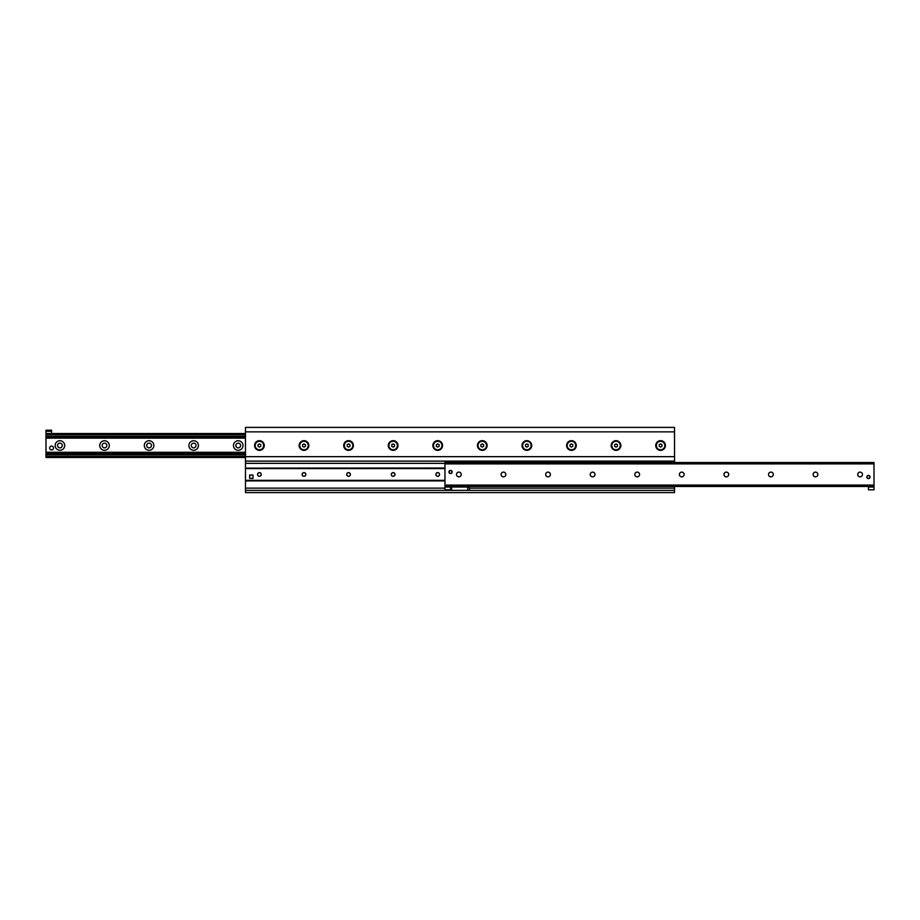 <?xml version="1.0" encoding="UTF-8"?>
<svg xmlns="http://www.w3.org/2000/svg" width="920" height="920" viewBox="0 0 920 920"><rect width="100%" height="100%" fill="white"/><g stroke="black" fill="none" stroke-linecap="round" stroke-linejoin="round"><path stroke-width="1.38" d="M655.741 445.51A4.853 4.853 0 0 1 663.021 441.312A4.853 4.853 0 0 1 663.021 449.707A4.853 4.853 0 0 1 655.741 445.51M611.168 445.51A4.853 4.853 0 0 1 618.435 441.312A4.853 4.853 0 0 1 618.435 449.707A4.853 4.853 0 0 1 611.168 445.51M566.593 445.51A4.853 4.853 0 0 1 573.861 441.312A4.853 4.853 0 0 1 573.861 449.707A4.853 4.853 0 0 1 566.593 445.51M522.019 445.51A4.853 4.853 0 0 1 529.287 441.312A4.853 4.853 0 0 1 529.287 449.707A4.853 4.853 0 0 1 522.019 445.51M477.445 445.51A4.853 4.853 0 0 1 484.713 441.312A4.853 4.853 0 0 1 484.713 449.707A4.853 4.853 0 0 1 477.445 445.51M432.86 445.51A4.853 4.853 0 0 1 440.139 441.312A4.853 4.853 0 0 1 440.139 449.707A4.853 4.853 0 0 1 432.86 445.51M388.286 445.51A4.853 4.853 0 0 1 395.565 441.312A4.853 4.853 0 0 1 395.565 449.707A4.853 4.853 0 0 1 388.286 445.51M343.712 445.51A4.853 4.853 0 0 1 350.98 441.312A4.853 4.853 0 0 1 350.98 449.707A4.853 4.853 0 0 1 343.712 445.51M299.138 445.51A4.853 4.853 0 0 1 306.406 441.312A4.853 4.853 0 0 1 306.406 449.707A4.853 4.853 0 0 1 299.138 445.51M254.564 445.51A4.853 4.853 0 0 1 261.832 441.312A4.853 4.853 0 0 1 261.832 449.707A4.853 4.853 0 0 1 254.564 445.51M674.521 462.507L674.521 427.409L245.479 427.409L245.479 492.591L674.521 492.591L674.521 486.461M245.479 490.371L674.521 490.371M245.479 461.115L674.521 461.115M50.175 437.011L47.392 437.011M50.151 437.046L47.414 437.046M46 431.308L51.578 431.308L51.578 430.192L46 430.192L46 437.011L245.479 437.011M46 437.011L46 454.008L245.479 454.008L46 454.008L46 457.493L245.479 457.493M233.473 445.51A4.761 4.761 0 0 1 240.614 441.381A4.761 4.761 0 0 1 240.614 449.638A4.761 4.761 0 0 1 233.473 445.51M235.865 445.51A2.369 2.369 0 0 0 238.234 447.879A2.369 2.369 0 0 0 240.603 445.51A2.369 2.369 0 0 0 238.234 443.141A2.369 2.369 0 0 0 235.865 445.51M188.899 445.51A4.761 4.761 0 0 1 196.04 441.381A4.761 4.761 0 0 1 196.04 449.638A4.761 4.761 0 0 1 188.899 445.51M191.291 445.51A2.369 2.369 0 0 0 193.66 447.879A2.369 2.369 0 0 0 196.029 445.51A2.369 2.369 0 0 0 193.66 443.141A2.369 2.369 0 0 0 191.291 445.51M144.313 445.51A4.761 4.761 0 0 1 151.466 441.381A4.761 4.761 0 0 1 151.466 449.638A4.761 4.761 0 0 1 144.313 445.51M146.717 445.51A2.369 2.369 0 0 0 149.086 447.879A2.369 2.369 0 0 0 151.455 445.51A2.369 2.369 0 0 0 149.086 443.141A2.369 2.369 0 0 0 146.717 445.51M99.739 445.51A4.761 4.761 0 0 1 106.892 441.381A4.761 4.761 0 0 1 106.892 449.638A4.761 4.761 0 0 1 99.739 445.51M102.143 445.51A2.369 2.369 0 0 0 104.501 447.879A2.369 2.369 0 0 0 106.87 445.51A2.369 2.369 0 0 0 104.501 443.141A2.369 2.369 0 0 0 102.143 445.51M55.165 445.51A4.761 4.761 0 0 1 62.307 441.381A4.761 4.761 0 0 1 62.307 449.638A4.761 4.761 0 0 1 55.165 445.51M57.557 445.51A2.369 2.369 0 0 0 59.926 447.879A2.369 2.369 0 0 0 62.295 445.51A2.369 2.369 0 0 0 59.926 443.141A2.369 2.369 0 0 0 57.557 445.51M245.479 454.399L46 454.399L245.479 454.319M245.479 436.712L46 436.712L245.479 436.62M51.578 431.308L51.578 433.538L245.479 433.538M452.145 471.983A1.621 1.621 0 0 1 449.719 473.374A1.621 1.621 0 0 1 449.719 470.58A1.621 1.621 0 0 1 452.145 471.983M870.044 476.997A1.621 1.621 0 0 1 867.617 478.388A1.621 1.621 0 0 1 867.617 475.594A1.621 1.621 0 0 1 870.044 476.997M862.442 474.49A2.369 2.369 0 0 1 858.889 476.537A2.369 2.369 0 0 1 858.889 472.431A2.369 2.369 0 0 1 862.442 474.49M817.857 474.49A2.369 2.369 0 0 1 814.315 476.537A2.369 2.369 0 0 1 814.315 472.431A2.369 2.369 0 0 1 817.857 474.49M773.283 474.49A2.369 2.369 0 0 1 769.73 476.537A2.369 2.369 0 0 1 769.73 472.431A2.369 2.369 0 0 1 773.283 474.49M728.709 474.49A2.369 2.369 0 0 1 725.155 476.537A2.369 2.369 0 0 1 725.155 472.431A2.369 2.369 0 0 1 728.709 474.49M684.135 474.49A2.369 2.369 0 0 1 680.581 476.537A2.369 2.369 0 0 1 680.581 472.431A2.369 2.369 0 0 1 684.135 474.49M639.561 474.49A2.369 2.369 0 0 1 636.007 476.537A2.369 2.369 0 0 1 636.007 472.431A2.369 2.369 0 0 1 639.561 474.49M594.987 474.49A2.369 2.369 0 0 1 591.433 476.537A2.369 2.369 0 0 1 591.433 472.431A2.369 2.369 0 0 1 594.987 474.49M550.401 474.49A2.369 2.369 0 0 1 546.848 476.537A2.369 2.369 0 0 1 546.848 472.431A2.369 2.369 0 0 1 550.401 474.49M505.827 474.49A2.369 2.369 0 0 1 502.274 476.537A2.369 2.369 0 0 1 502.274 472.431A2.369 2.369 0 0 1 505.827 474.49M461.253 474.49A2.369 2.369 0 0 1 457.7 476.537A2.369 2.369 0 0 1 457.7 472.431A2.369 2.369 0 0 1 461.253 474.49M874 486.461L874 462.507L444.958 462.507L444.958 486.461L874 486.461L868.422 486.749L868.422 489.808L874 489.808L874 487.025L868.422 487.025M249.653 476.721A1.667 1.667 0 0 1 251.332 475.042M437.713 472.604A1.851 1.851 0 0 1 439.311 475.387A1.851 1.851 0 0 1 436.103 475.387A1.851 1.851 0 0 1 437.713 472.604M393.139 472.604A1.851 1.851 0 0 1 394.737 475.387A1.851 1.851 0 0 1 391.529 475.387A1.851 1.851 0 0 1 393.139 472.604M348.565 472.604A1.851 1.851 0 0 1 350.163 475.387A1.851 1.851 0 0 1 346.955 475.387A1.851 1.851 0 0 1 348.565 472.604M303.979 472.604A1.851 1.851 0 0 1 305.589 475.387A1.851 1.851 0 0 1 302.381 475.387A1.851 1.851 0 0 1 303.979 472.604M259.405 472.604A1.851 1.851 0 0 1 261.015 475.387A1.851 1.851 0 0 1 257.807 475.387A1.851 1.851 0 0 1 259.405 472.604M444.958 480.895L245.479 480.895L444.958 480.792M444.958 468.119L245.479 468.119L444.958 468.027M467.728 490.371L467.774 487.025L467.728 490.371L451.593 490.371L451.513 487.025L451.593 490.371M467.728 487.025L451.593 487.025M450.121 489.808L451.513 490.371M451.513 487.025L444.958 487.025L444.958 489.808L450.524 489.808L450.524 486.749L444.958 487.025M469.166 487.025L469.706 490.371L469.166 487.025L467.774 487.025M51.578 433.538L46 433.538M261.211 474.49A1.805 1.805 0 0 1 258.508 476.042A1.805 1.805 0 0 1 258.508 472.926A1.805 1.805 0 0 1 261.211 474.49M258.014 446.315L258.014 444.705L259.405 443.9L260.797 444.705L260.797 446.315L259.405 447.12L258.014 446.315M263.649 445.51A4.244 4.244 0 0 1 257.289 449.19A4.244 4.244 0 0 1 257.289 441.841A4.244 4.244 0 0 1 263.649 445.51M305.785 474.49A1.805 1.805 0 0 1 303.082 476.042A1.805 1.805 0 0 1 303.082 472.926A1.805 1.805 0 0 1 305.785 474.49M302.588 446.315L302.588 444.705L303.979 443.9L305.382 444.705L305.382 446.315L303.979 447.12L302.588 446.315M308.234 445.51A4.244 4.244 0 0 1 301.863 449.19A4.244 4.244 0 0 1 301.863 441.841A4.244 4.244 0 0 1 308.234 445.51M350.359 474.49A1.805 1.805 0 0 1 347.656 476.042A1.805 1.805 0 0 1 347.656 472.926A1.805 1.805 0 0 1 350.359 474.49M347.162 446.315L347.162 444.705L348.565 443.9L349.956 444.705L349.956 446.315L348.565 447.12L347.162 446.315M352.808 445.51A4.244 4.244 0 0 1 346.438 449.19A4.244 4.244 0 0 1 346.438 441.841A4.244 4.244 0 0 1 352.808 445.51M394.933 474.49A1.805 1.805 0 0 1 392.23 476.042A1.805 1.805 0 0 1 392.23 472.926A1.805 1.805 0 0 1 394.933 474.49M391.747 446.315L391.747 444.705L393.139 443.9L394.53 444.705L394.53 446.315L393.139 447.12L391.747 446.315M397.382 445.51A4.244 4.244 0 0 1 391.011 449.19A4.244 4.244 0 0 1 391.011 441.841A4.244 4.244 0 0 1 397.382 445.51M439.518 474.49A1.805 1.805 0 0 1 436.816 476.042A1.805 1.805 0 0 1 436.816 472.926A1.805 1.805 0 0 1 439.518 474.49M436.322 446.315L436.322 444.705L437.713 443.9L439.104 444.705L439.104 446.315L437.713 447.12L436.322 446.315M441.956 445.51A4.244 4.244 0 0 1 435.585 449.19A4.244 4.244 0 0 1 435.585 441.841A4.244 4.244 0 0 1 441.956 445.51M480.895 446.315L480.895 444.705L482.287 443.9L483.678 444.705L483.678 446.315L482.287 447.12L480.895 446.315M486.53 445.51A4.244 4.244 0 0 1 480.159 449.19A4.244 4.244 0 0 1 480.159 441.841A4.244 4.244 0 0 1 486.53 445.51M525.469 446.315L525.469 444.705L526.861 443.9L528.252 444.705L528.252 446.315L526.861 447.12L525.469 446.315M531.104 445.51A4.244 4.244 0 0 1 524.745 449.19A4.244 4.244 0 0 1 524.745 441.841A4.244 4.244 0 0 1 531.104 445.51M570.043 446.315L570.043 444.705L571.435 443.9L572.838 444.705L572.838 446.315L571.435 447.12L570.043 446.315M575.69 445.51A4.244 4.244 0 0 1 569.319 449.19A4.244 4.244 0 0 1 569.319 441.841A4.244 4.244 0 0 1 575.69 445.51M614.617 446.315L614.617 444.705L616.02 443.9L617.412 444.705L617.412 446.315L616.02 447.12L614.617 446.315M620.264 445.51A4.244 4.244 0 0 1 613.893 449.19A4.244 4.244 0 0 1 613.893 441.841A4.244 4.244 0 0 1 620.264 445.51M659.203 446.315L659.203 444.705L660.594 443.9L661.986 444.705L661.986 446.315L660.594 447.12L659.203 446.315M664.838 445.51A4.244 4.244 0 0 1 658.467 449.19A4.244 4.244 0 0 1 658.467 441.841A4.244 4.244 0 0 1 664.838 445.51M869.825 476.997A1.391 1.391 0 0 1 867.732 478.204A1.391 1.391 0 0 1 867.732 475.789A1.391 1.391 0 0 1 869.825 476.997M451.916 471.983A1.391 1.391 0 0 1 449.834 473.19A1.391 1.391 0 0 1 449.834 470.775A1.391 1.391 0 0 1 451.916 471.983M49.622 448.017A1.955 1.955 0 0 1 52.543 446.326A1.955 1.955 0 0 1 52.543 449.707A1.955 1.955 0 0 1 49.622 448.017M249.653 478.388L249.653 475.042L253 475.042L253 478.388L249.653 478.388M245.479 488.14L444.958 488.14M469.706 488.14L674.521 488.14M245.479 463.346L444.958 463.346M245.479 456.653L674.521 456.653M245.479 431.859L674.521 431.859M46 438.127L245.479 438.127M46 436.816L48.311 436.816M49.266 436.816L245.479 436.816M46 456.377L245.479 456.377M46 454.791L245.479 454.791M46 454.216L245.479 454.216M46 452.893L245.479 452.893M46 452.686L245.479 452.686M46 452.605L245.479 452.605M46 452.352L245.479 452.352M46 452.272L245.479 452.272M46 436.241L245.479 436.241M46 434.642L245.479 434.642M444.958 485.07L874 485.07M444.958 463.898L874 463.898M245.479 480.343L444.958 480.343M245.479 468.579L444.958 468.579"/></g></svg>
